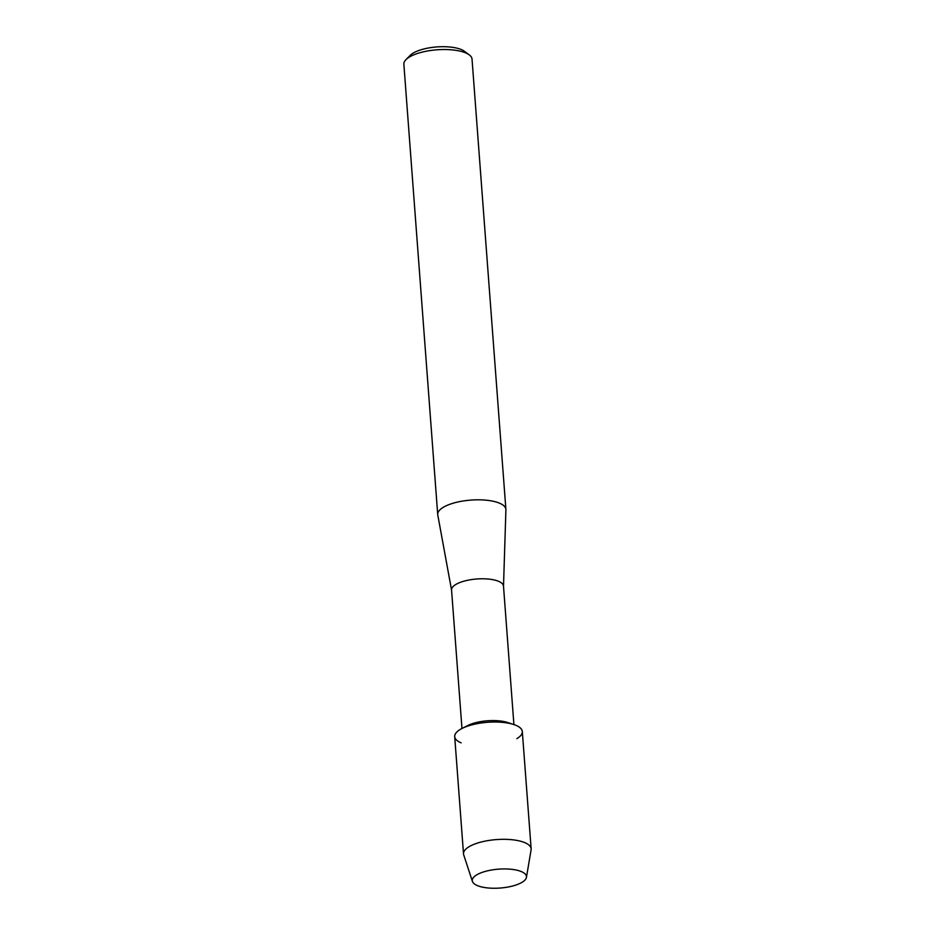 <?xml version="1.0" encoding="UTF-8"?>
<svg xmlns="http://www.w3.org/2000/svg" width="935" height="935" viewBox="0 0 935 935"><rect width="100%" height="100%" fill="white"/><g stroke="black" fill="none" stroke-linecap="round" stroke-linejoin="round"><path stroke-width="1.4" d="M476.628 874.926A27.185 9.479 175.7 0 0 484.61 887.537A27.185 9.479 175.7 0 0 522.116 882.266A27.185 9.479 175.7 0 0 513.677 869.585A27.185 9.479 175.7 0 0 483.874 871.829A27.185 9.479 175.7 0 0 476.628 874.926A27.185 9.479 175.7 0 0 472.432 881.436A27.185 9.479 175.7 0 0 493.142 888.25A27.185 9.479 175.7 0 0 522.116 882.266A27.185 9.479 175.7 0 0 526.44 877.381A27.185 9.479 175.7 0 0 513.677 869.585A27.185 9.479 175.7 0 0 483.874 871.829A27.185 9.479 175.7 0 0 476.628 874.926M516.868 738.65A33.905 11.816 175.7 0 0 513.794 724.543A33.905 11.816 175.7 0 0 462.077 728.423A33.905 11.816 175.7 0 0 460.149 729.499A33.905 11.816 175.7 0 0 461.142 742.846M503.498 586.42A26.04 9.081 175.7 0 0 503.498 586.081A26.04 9.081 175.7 0 0 484.575 578.812A26.04 9.081 175.7 0 0 455.742 584.515A26.04 9.081 175.7 0 0 451.558 589.985L461.972 728.482M503.509 586.245L505.905 509.856A34.186 11.91 175.7 0 0 505.893 509.411A34.186 11.91 175.7 0 0 481.058 499.863A34.186 11.91 175.7 0 0 443.213 507.354A34.186 11.91 175.7 0 0 437.72 514.53A34.186 11.91 175.7 0 0 437.779 514.975L451.57 590.16M505.893 509.411L472.035 59.115A34.186 11.91 175.7 0 0 469.253 54.884A34.186 11.91 175.7 0 0 440.817 49.59A34.186 11.91 175.7 0 0 409.355 57.058A34.186 11.91 175.7 0 0 405.977 59.641A34.186 11.91 175.7 0 0 403.862 64.234L437.72 514.53M469.253 54.884L464.438 51.285A29.301 10.215 175.7 0 0 440.069 46.75A29.301 10.215 175.7 0 0 413.095 53.155A29.301 10.215 175.7 0 0 410.208 55.364L405.977 59.641M513.794 724.543L507.611 722.51A26.04 9.081 175.7 0 0 467.886 725.49L462.077 728.423M526.44 877.381L531.092 849.845A33.905 11.816 175.7 0 0 531.138 848.816A33.905 11.816 175.7 0 0 506.501 839.361A33.905 11.816 175.7 0 0 468.961 846.783A33.905 11.816 175.7 0 0 463.515 853.9A33.905 11.816 175.7 0 0 463.713 854.906L472.432 881.436M531.138 848.816L522.314 731.532A33.905 11.816 175.7 0 0 497.689 722.065A33.905 11.816 175.7 0 0 460.149 729.499A33.905 11.816 175.7 0 0 454.702 736.616L463.515 853.9M513.911 724.578L503.498 586.081"/></g></svg>
